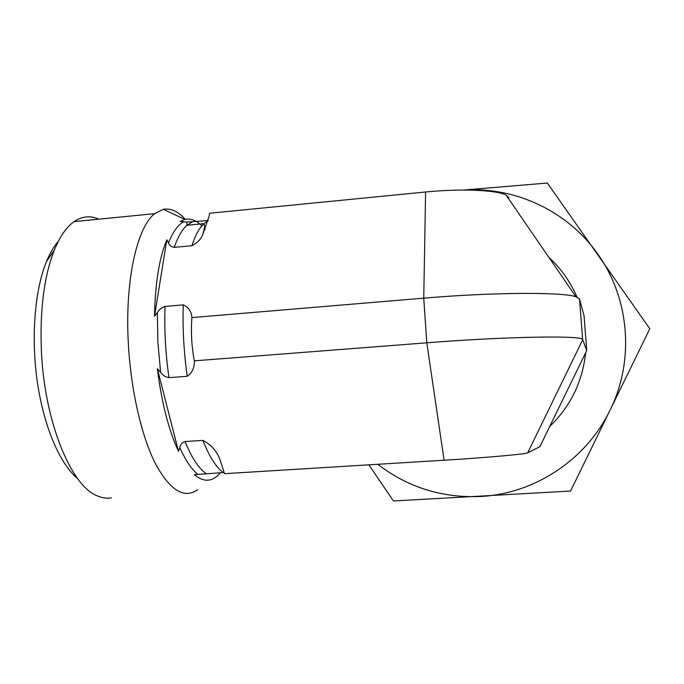 <?xml version="1.0" encoding="UTF-8"?>
<svg xmlns="http://www.w3.org/2000/svg" width="684" height="684" viewBox="0 0 684 684"><rect width="100%" height="100%" fill="white"/><g stroke="black" fill="none" stroke-linecap="round" stroke-linejoin="round"><path stroke-width="1.03" d="M444.096 460.229L426.799 342.804L423.747 298.156C493.267 292.205 562.838 291.948 575.911 296.762L579.51 298.822L584.076 315.948L586.735 350.516L539.881 446.686L527.663 452.851C526.441 454.056 485.973 457.69 444.096 460.229L224.506 473.679L220.539 461.17C217.486 451.842 211.604 444.916 202.883 440.376L185.039 441.556C182.124 442.565 180.371 444.574 179.789 447.584L178.464 451.32C168.657 430.125 161.612 402.568 157.346 368.625L178.464 451.32M585.624 352.841C582.537 381.715 570.576 406.245 549.748 426.448M548.807 257.295C561.025 268.504 570.422 281.782 577.005 297.138M586.735 350.516L582.725 339.717L527.663 452.851M111.364 497.841C106.764 498.645 102.036 497.978 97.179 495.823C71.068 485.982 44.298 421.395 41.373 350.353C39.817 309.433 44.144 275.985 54.361 250.011C59.97 236.407 66.536 226.951 74.06 221.642C82.114 216.17 90.348 215.349 98.778 219.196M58.354 241.272C53.891 246.343 49.906 253.148 46.409 261.681C34.713 290.213 30.866 337.981 37.44 382.664C44.041 427.355 60.192 464.316 77.591 478.526M197.625 489.735C184.09 499.243 169.931 490.402 155.165 463.196C141.374 435.717 130.789 389.709 128.327 343.325C124.787 280.833 137.022 227.02 154.729 213.647L163.339 209.313C170.735 208.004 178.028 211.339 185.219 219.308M191.905 317.581L423.747 298.156L425.602 191.999L209.56 213.254L209.201 215.853L202.866 234.287C200.899 239.246 197.248 243.059 191.913 245.718L174.283 247.369C171.316 246.933 169.393 245.428 168.503 242.863L166.828 239.785C159.261 257.834 155.157 283.33 154.507 316.273L157.371 312.511C159.201 309.501 161.757 307.475 165.049 306.432L183.244 304.867C188.604 307.253 191.494 311.494 191.905 317.581C190.81 332.116 191.614 346.54 194.333 360.836C194.641 367.599 192.272 372.746 187.219 376.286L168.957 377.662C165.554 377.072 162.775 375.277 160.62 372.276L157.346 368.625M201.874 225.874C196.205 220.316 190.528 218.153 184.851 219.393L180.191 221.411L186.672 222.095L208.278 220.53M202.883 440.376C209.381 456.775 216.204 467.505 223.352 472.576L194.324 474.662C203.943 482.63 212.604 481.998 220.291 472.764M205.2 229.516L204.49 228.678M166.828 239.785L154.507 316.273M194.333 360.836L426.799 342.804C507.152 336.451 582.836 335.305 582.64 339.555L579.519 298.951M425.602 191.999C460.922 188.408 497.131 190.015 506.134 195.154L508.93 197.582M570.559 491.052L649.8 328.765L570.559 491.052L393.445 500.97L368.873 464.838M463.897 190.041L547.311 183.03L649.8 328.765M377.773 464.291C407.724 487.324 441.898 498.055 480.279 496.499C534.332 493.899 586.214 459.836 610.102 410.067C634.675 360.648 629.613 298.6 597.978 254.362C568.216 211.578 516.223 186.971 465.334 190.041M584.829 325.541L586.026 341.119M191.913 245.718C195.359 235.202 199.395 227.84 204.029 223.634L208.218 220.77M174.283 247.369C177.9 236.869 182.132 229.508 186.963 225.284L192.05 222.112M206.243 473.627C198.822 468.591 191.751 457.904 185.039 441.556M168.503 242.863C172.89 231.876 177.951 224.856 183.671 221.796M197.804 474.328C191.554 469.318 185.544 460.4 179.789 447.584M160.62 372.276L157.859 342.171L157.371 312.511M168.957 377.662C165.511 353.491 164.211 329.748 165.049 306.432M187.219 376.286C183.834 352.046 182.508 328.243 183.244 304.867M46.409 261.681L54.361 250.011M74.06 221.642L154.729 213.647M186.672 222.086L186.963 225.284L204.029 223.634L204.704 226.883L202.857 234.279M184.851 219.393L163.339 209.313M582.64 339.555L579.51 298.822M506.134 195.154L575.911 296.762"/></g></svg>

